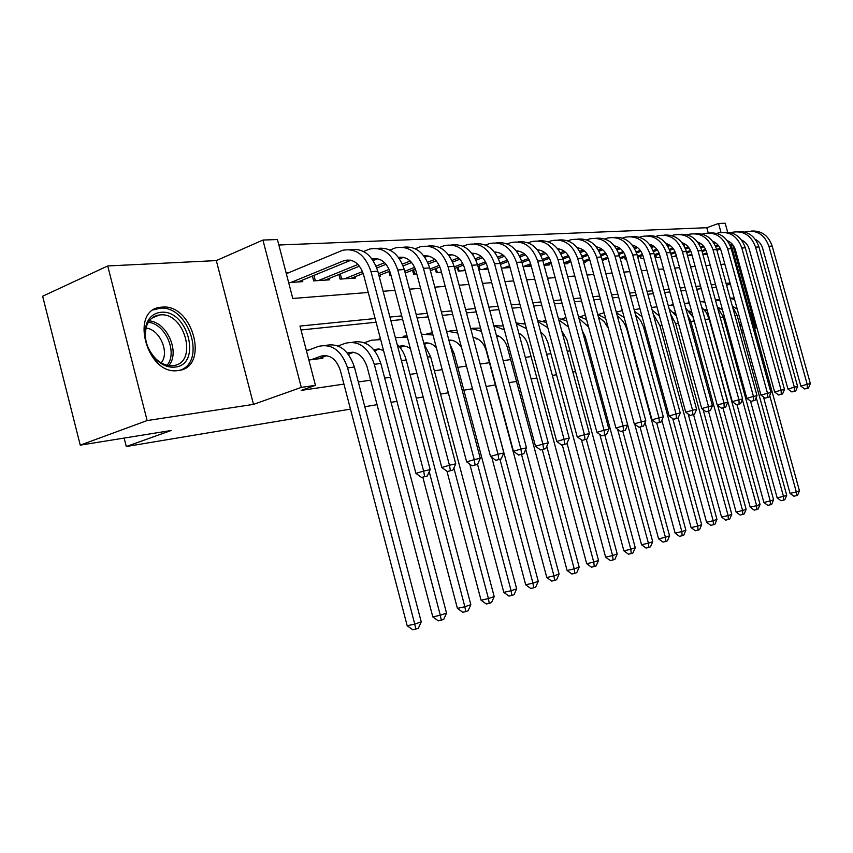 <?xml version="1.0" encoding="UTF-8"?>
<svg xmlns="http://www.w3.org/2000/svg" width="853" height="853" viewBox="0 0 853 853"><rect width="100%" height="100%" fill="white"/><g stroke="black" fill="none" stroke-linecap="round" stroke-linejoin="round"><path stroke-width="1.28" d="M161.899 307.144L160.993 307.24C128.91 309.426 146.887 376.077 178.117 370.522L178.149 370.522C209.87 367.995 193.194 303.295 161.899 307.144M708.235 232.965L706.785 227.719L718.535 223.465L725.189 223.219L727.662 232.176M350.476 409.12L126.276 446.524L171.154 430.498L80.246 445.149L42.65 296.226L107.723 265.955L147.132 420.561L253.501 404.386L301.29 387.401L262.927 240.056L277.417 239.533L292.792 298.475L368.251 292.472M253.501 404.386L216.31 260.591L107.723 265.955M216.31 260.591L262.927 240.056M706.785 227.719L278.846 245.003M754.596 328.373L755.779 328L732.823 244.854M728.654 336.477L729.731 336.146M741.811 332.361L743.507 331.838M80.246 445.149L147.132 420.561M718.919 308.477L720.071 308.338M704.685 310.268L706.06 310.097M690.024 312.113L691.634 311.91M674.894 314.011L675.843 313.893M518.955 333.608L519.488 333.544M496.936 335.293L497.224 336.349L498.888 336.135M476.123 338.161L476.337 338.972L477.531 338.822M454.564 341.189L455.385 341.605M348.856 354.997L349.09 353.942M288.527 272.8L286.128 272.949M288.655 282.599L302.783 281.639L302.399 280.147M312.39 276.041L313.659 280.904L329.653 279.816L329.279 278.398M338.886 274.495L340.102 279.102L355.477 278.057L355.125 276.724M379.201 276.447L380.331 276.372L379.99 275.103M388.915 271.553L390.013 275.722L391.079 275.647M412.543 270.156L413.588 274.122L416.786 273.898M435.307 268.791L436.32 272.576L441.481 272.224M457.272 267.479L458.232 271.083L465.216 270.614M478.469 266.2L479.386 269.655L488.065 269.068M501.404 268.162L510.051 267.575M523.113 266.68L531.088 266.147L530.833 265.219M544.043 265.262L549.801 264.878L549.556 263.982M564.217 263.897L567.906 263.641L567.671 262.788M583.687 262.575L585.435 262.457L585.211 261.636M624.641 257.265L625.313 259.749L626.56 259.664M640.432 256.284L641.083 258.683L643.748 258.502M656.384 257.638L655.744 255.335L656.384 257.638L660.371 257.371M671.588 256.614L676.472 256.273M687.486 255.527L692.06 255.218M702.893 254.482L707.169 254.194M375.117 318.542L299.989 326.059L315.45 385.353L301.194 390.397L343.919 384.106M358.313 381.995L370.618 380.182M384.682 378.114L390.589 377.239M410.005 374.382L416.914 373.369M434.358 370.799L442.185 369.648M457.784 367.355L466.452 366.076M480.346 364.028L489.441 362.696M503.174 360.67L510.648 359.571M525.331 357.407L531.11 356.565M546.666 354.272L550.857 353.654M567.224 351.244L569.943 350.85M587.045 348.333L588.378 348.131M726.276 327.84L727.396 327.68M716.253 287.184L711.999 287.621M701.262 288.73L696.73 289.199M685.801 290.319L680.961 290.82M669.84 291.961L664.668 292.494M653.345 293.667L647.832 294.232M636.306 295.415L630.431 296.023M618.681 297.239L612.422 297.878M600.448 299.115L593.773 299.808M581.575 301.056L574.464 301.791M562.02 303.071L554.45 303.86M541.751 305.161L533.69 305.992M520.725 307.325L512.141 308.21M498.909 309.575L489.761 310.524M476.241 311.91L466.506 312.923M452.687 314.341L442.312 315.407M428.185 316.868L417.128 318.009M402.669 319.491L390.887 320.707M376.098 322.231L301.002 329.972M308.85 360.019L322.807 358.271L322.541 357.226M308.679 350.039L306.312 350.327M593.891 368.517L592.558 368.731M575.53 371.577L572.832 372.025M556.54 374.744L552.36 375.437M536.868 378.028L531.12 378.988M516.502 381.419L509.049 382.666M495.38 384.948L486.327 386.462M472.487 388.765L463.861 390.205M448.326 392.796L440.532 394.097M423.163 396.997L416.285 398.138M396.944 401.368L391.069 402.349M377.058 404.685L364.807 406.732M124.133 438.079L126.276 446.524M727.502 332.297L728.622 332.126M741.225 330.218L742.984 329.94M754.542 328.192L755.779 328M726.884 330.058L727.961 329.716M740.031 325.91L741.726 325.377M739.754 324.897L741.449 324.364M315.45 385.353L301.29 387.401M731.277 245.269L749.019 309.543M720.998 232.411L718.535 223.465M383.114 291.289L394.96 290.34M409.493 289.188L420.604 288.303M434.806 287.173L445.234 286.341M459.127 285.233L468.915 284.454M482.51 283.377L491.701 282.642M504.997 281.586L513.634 280.893M526.664 279.859L534.767 279.219M547.53 278.195L555.143 277.598M567.65 276.596L574.805 276.031M587.067 275.05L593.773 274.517M605.811 273.557L612.113 273.056M623.916 272.118L629.823 271.649M641.424 270.732L646.969 270.284M658.345 269.377L663.549 268.962M674.723 268.077L679.596 267.693M690.578 266.818L695.152 266.456M705.943 265.592L710.218 265.251M720.828 264.409L724.826 264.089M730.04 283.004L726.063 283.399M715.507 284.465L711.253 284.881M700.505 285.958L695.963 286.416M685.034 287.514L680.182 287.994M669.061 289.114L663.879 289.625M652.556 290.766L647.032 291.31M635.506 292.472L629.621 293.059M617.871 294.232L611.601 294.861M599.616 296.066L592.942 296.727M580.733 297.953L573.621 298.667M561.167 299.915L553.586 300.672M540.887 301.941L532.816 302.751M519.85 304.052L511.256 304.905M498.013 306.238L488.865 307.155M475.334 308.509L465.589 309.479M451.759 310.865L441.374 311.91M427.246 313.318L416.179 314.426M401.72 315.877L389.917 317.06M726.585 285.286L730.328 284.028M318.052 358.868L326.838 355.637M311.206 359.721L320.941 356.149C329.876 354.144 336.349 358.932 340.368 370.511L407.19 625.761L414.75 624.097L347.608 367.92C341.541 350.498 331.806 343.322 318.404 346.414L306.462 350.871M415.795 629.119L414.75 624.097L421.233 621.858L418.386 628.213L415.795 629.119L412.767 629.781L407.19 625.761M421.233 621.858L354.39 367.003C348.514 349.986 338.982 342.789 325.793 345.422M291.044 282.439L344.441 260.474C353.345 258.694 359.71 263.428 363.559 274.666L415.912 473.362L423.632 471.091L371.034 271.67C365.276 254.866 355.754 247.765 342.479 250.345L286.331 273.717M297.974 281.959L350.903 260.229M424.677 476.592L421.585 477.488L427.3 475.985L424.677 476.592L423.632 471.091L430.189 469.608L377.826 271.233C372.409 255.132 363.282 247.967 350.455 249.716M430.189 469.608L427.3 475.985M421.585 477.488L415.912 473.362M174.854 367.099C168.521 367.718 162.401 365.319 156.472 359.913C146.023 348.653 142.75 336.519 146.631 323.511C149.488 316.762 154.222 313.03 160.822 312.326C187.937 308.882 202.385 365.009 174.854 367.099M159.98 314.928L159.33 314.992C153.529 315.855 149.371 319.289 146.855 325.292C143.261 337.319 146.3 348.546 155.95 358.953C161.43 363.943 167.103 366.161 172.967 365.606L173.02 365.606C198.493 363.613 185.069 311.686 159.98 314.928M179.908 370.223C207.034 362.045 188.374 304.553 159.778 308.274L153.583 309.863M145.97 328.074C159.767 329.205 169.96 352.609 161.196 362.877M348.301 354.23L353.632 352.289M347.32 353.003L347.875 352.811C356.746 350.828 363.165 355.509 367.11 366.854L432.812 616.9L440.308 615.248L374.307 364.316C368.336 347.235 358.686 340.23 345.369 343.269L338.044 345.977M441.268 620.184L440.308 615.248L446.535 613.083L443.763 619.31L441.268 620.184L438.271 620.845L432.812 616.9M446.535 613.083L380.822 363.431C375.064 346.819 365.66 339.771 352.598 342.277M374.691 350.754L379.372 349.069M373.742 349.602L378.636 348.973L383.541 350.498M380.662 339.579L371.29 340.251L364.444 342.757M422.832 477.2L457.421 608.402L464.853 606.739L429.219 471.741M465.738 611.601L464.853 606.739L470.835 604.67L468.126 610.769L465.738 611.601L462.763 612.262L457.421 608.402M470.835 604.67L406.209 359.998C404.45 353.558 401.411 348.301 397.103 344.26M380.449 338.748L378.359 339.259M400.046 347.427L404.13 345.966M407.339 337.148L395.355 337.66M399.14 346.35C403.011 345.241 406.764 346.03 410.4 348.717M446.951 471.251L481.06 600.224L488.438 598.571L453.86 467.998M489.249 603.359L488.438 598.571L494.186 596.578L491.552 602.549L489.249 603.359L486.295 604.009L481.06 600.224M494.186 596.578L430.626 356.693L423.909 343.631M406.945 335.655L403.138 336.359M424.421 344.239L427.95 342.991M423.792 343.194C428.345 342.256 432.524 343.716 436.32 347.566M469.79 464.16L503.803 592.366L511.118 590.713L477.552 464.341M511.853 595.426L511.118 590.713L516.651 588.794L514.071 594.658L511.853 595.426L508.932 596.087L503.803 592.366M516.651 588.794L454.105 353.515L449.883 343.887M432.428 332.873L426.98 333.566M432.983 334.973L421.403 334.163M371.951 258.854C380.577 257.499 386.718 262.18 390.354 272.907L441.801 467.487L449.456 465.248L397.775 269.964C392.103 253.512 382.677 246.56 369.498 249.097L363.527 251.486M318.361 280.584L357.993 264.441M325.025 280.125L359.465 266.147M373.166 260.581L377.719 258.747M450.416 470.653L447.345 471.538L452.932 470.067L450.416 470.653L449.456 465.248L455.747 463.829L404.29 269.548C398.98 253.842 389.981 246.805 377.293 248.458M313.947 275.402L315.354 280.786M455.747 463.829L452.932 470.067M447.345 471.538L441.801 467.487M398.415 257.318C406.753 256.38 412.639 261.007 416.072 271.211L466.644 461.857L474.236 459.639L423.44 268.322C417.853 252.211 408.523 245.397 395.44 247.892L389.906 250.078M344.623 278.803L362.546 271.585M376.088 266.125L384.639 262.681M351.031 278.366L363.218 273.472M376.823 268.002L386.089 264.281M399.535 258.885L403.469 257.329M475.11 464.949L472.072 465.823L477.531 464.395L475.11 464.949L474.236 459.639L480.271 458.274L429.688 267.927C424.495 252.595 415.624 245.696 403.074 247.253M340.304 273.93L341.637 279.006M480.271 458.274L477.531 464.395M472.072 465.823L466.644 461.857M423.834 255.879C431.895 255.303 437.536 259.877 440.777 269.591L490.507 456.451L498.035 454.265L448.081 266.754C442.579 250.953 433.345 244.289 420.369 246.741L415.24 248.735M378.465 273.664L389.149 269.409M402.403 264.131L410.229 261.007M378.956 275.508L389.832 271.19M403.128 265.901L411.658 262.511M424.858 257.265L428.217 255.964M498.834 459.468L495.817 460.343L501.159 458.935L498.834 459.468L498.035 454.265L503.835 452.943L454.095 266.371C448.998 251.39 440.255 244.63 427.843 246.09M503.835 452.943L501.159 458.935M495.817 460.343L490.507 456.451M448.283 254.514C456.046 254.258 461.462 258.768 464.533 268.034L513.431 451.248L520.895 449.083L471.773 265.24C466.356 249.748 457.219 243.212 444.349 245.621L439.583 247.455M404.748 271.275L414.697 267.352M427.662 262.234L434.817 259.419M405.218 273.035L415.39 269.036M428.377 263.918L436.214 260.837M449.19 255.729L452.015 254.652M521.631 454.212L518.645 455.065L523.859 453.689L521.631 454.212L520.895 449.083L526.472 447.825L477.563 264.878C472.562 250.228 463.936 243.595 451.663 244.971M526.472 447.825L523.859 453.689M518.645 455.065L513.431 451.248M449.051 340.774L450.885 340.123M448.859 340.048C453.892 339.974 458.114 342.448 461.505 347.491M491.786 457.389L525.693 584.795L532.944 583.153L499.943 459.287M533.615 587.802L532.944 583.153L538.264 581.309L535.748 587.045L533.615 587.802L530.726 588.453L525.693 584.795M538.264 581.309L475.558 346.883M456.952 330.346L449.936 330.879M457.666 333.033L446.471 331.06M471.805 253.224C479.29 253.256 484.483 257.691 487.383 266.531L535.492 446.247L542.892 444.114L494.569 263.79C489.227 248.596 480.175 242.188 467.423 244.555L462.998 246.24M429.987 269.015L439.231 265.4M451.93 260.442L458.456 257.894M430.424 270.7L439.924 266.989M452.634 262.042L459.831 259.237M472.583 254.258L474.918 253.394M543.564 449.147L540.599 450L545.707 448.646L543.564 449.147L542.892 444.114L548.255 442.899L500.135 263.438C495.23 249.108 486.722 242.593 474.599 243.905M413.566 269.751L414.707 274.048M548.255 442.899L545.707 448.646M540.599 450L535.492 446.247M473.02 337.372C479.429 338.534 483.822 342.938 486.21 350.594L546.784 577.513L553.96 575.871L521.503 454.372M554.578 580.445L553.96 575.871L559.088 574.09L556.636 579.731L554.578 580.445L551.71 581.096L546.784 577.513M559.088 574.09L525.768 449.424M480.559 328.064L472.072 328.288M481.433 331.337L470.6 328.288M494.452 252.008C501.66 252.285 506.639 256.646 509.39 265.08L556.732 441.438L564.057 439.316L516.513 262.393C511.246 247.477 502.289 241.196 489.643 243.531L485.538 245.067M440.212 272.31L441.385 271.862M454.233 266.882L462.816 263.556M475.27 258.736L481.209 256.433M454.66 268.482L463.52 265.059M475.963 260.25L482.563 257.702M495.103 252.861L496.979 252.189M564.665 444.274L561.732 445.117L566.733 443.795L564.665 444.274L564.057 439.316L569.228 438.154L521.865 262.052C517.057 248.031 508.665 241.634 496.67 242.87M436.224 268.439L437.312 272.512M569.228 438.154L566.733 443.795M561.732 445.117L556.732 441.438M496.339 335.101C501.777 336.914 505.488 341.104 507.471 347.693L567.096 570.486L574.218 568.855L542.273 449.606M574.783 573.365L574.218 568.855L579.166 567.138L576.767 572.662L574.783 573.365L571.936 574.005L567.096 570.486M579.166 567.138L546.762 446.268M503.302 325.995L493.823 325.686M504.336 329.866L493.855 325.825M516.278 250.857C523.209 251.358 527.986 255.633 530.587 263.694L577.182 436.8L584.444 434.71L537.657 261.039C532.464 246.41 523.603 240.237 511.054 242.54L507.247 243.947M461.985 270.838L464.97 269.687M471.773 265.24L477.563 264.878L485.517 261.807M497.725 257.116L503.121 255.047M477.968 266.392L486.221 263.236M498.419 258.555L504.454 256.252M516.79 251.518L518.24 251.017M584.998 439.583L582.098 440.415L586.992 439.114L584.998 439.583L584.444 434.71L589.423 433.58L542.817 260.709C538.094 246.986 529.809 240.706 517.952 241.879M458.082 267.16L459.117 271.03M589.423 433.58L586.992 439.114M582.098 440.415L577.182 436.8M518.848 333.235C523.315 335.442 526.354 339.334 527.975 344.889L586.704 563.705L593.752 562.084L562.298 444.978M594.264 566.531L593.752 562.084L598.529 560.432L596.172 565.859L594.264 566.531L591.449 567.17L586.704 563.705M598.529 560.432L567.01 443.176M525.235 324.119L516.097 322.956M526.45 328.64L516.268 323.618M497.821 335.624L497.981 336.253M537.315 249.758C543.99 250.451 548.554 254.652 551.027 262.351L596.908 432.332L604.095 430.264L558.033 259.738C552.915 245.376 544.139 239.32 531.707 241.58L528.178 242.87M483.011 269.409L487.681 267.629M499.997 262.937L507.375 260.133M519.36 255.569L524.232 253.714M500.391 264.409L508.079 261.487M520.031 256.945L525.544 254.855M537.699 250.238L538.744 249.897M604.596 435.051L601.717 435.872L606.515 434.614L604.596 435.051L604.095 430.264L608.903 429.176L563.012 259.429C558.374 245.984 550.196 239.81 538.478 240.93M479.183 265.923L480.164 269.601M608.903 429.176L606.515 434.614M601.717 435.872L596.908 432.332M524.936 322.999L523.475 323.511M540.621 331.785L545.024 336.157L547.775 342.192L605.619 557.169L612.603 555.559L581.469 439.956M613.072 559.931L612.603 555.559L617.209 553.96L614.917 559.28L613.072 559.931L610.279 560.57L605.619 557.169M617.209 553.96L586.32 439.306M546.4 322.434L537.593 320.504M547.818 327.691L537.902 321.645M545.803 320.216L543.073 321.154M561.722 330.825L566.893 339.579L623.884 550.857L630.804 549.247L599.819 434.486M631.231 553.565L630.804 549.247L635.261 547.711L633.011 552.936L631.231 553.565L628.458 554.194L623.884 550.857M635.261 547.711L604.841 435.094M566.829 320.909L558.342 318.297M568.503 327.083L558.768 319.896M565.923 317.54L562.02 318.883M582.258 330.644L585.382 337.052L641.541 544.747L648.397 543.158L617.572 429.23M648.77 547.413L648.397 543.158L652.705 541.666L650.498 546.805L648.77 547.413L646.03 548.042L641.541 544.747M652.705 541.666L622.743 431.01M586.576 319.566L578.387 316.292M588.602 327.019L578.942 318.35M585.361 315.045L580.339 316.687M602.868 333.342L658.601 538.851L665.404 537.262L634.728 424.186M665.735 541.463L665.404 537.262L669.562 535.823L667.398 540.877L665.735 541.463L663.016 542.092L658.601 538.851M669.562 535.823L640.038 427.022M605.683 318.404L597.761 314.49M608.349 328.256L604.148 321.677L598.433 316.996M604.148 312.742L598.06 314.565M645.071 422.523L675.118 533.146L681.846 531.568L627.083 330.1C625.313 323.937 622.061 319.182 617.295 315.845M682.144 535.705L681.846 531.568L685.876 530.171L683.754 535.14L682.144 535.705L679.457 536.334L675.118 533.146M685.876 530.171L656.767 423.152M624.172 317.433L616.484 312.87M622.317 310.62L616.292 312.145M661.864 420.23L691.101 527.623L697.765 526.056L643.45 326.742L640.592 320.589L635.57 314.917M698.031 530.129L697.765 526.056L701.667 524.702L699.588 529.585L698.031 530.129L695.366 530.758L691.101 527.623M701.667 524.702L672.75 418.62M642.096 316.687L634.611 311.409M639.91 308.658L634.163 309.735M678.124 417.959L706.572 522.271L713.183 520.714L659.934 325.654L653.291 314.224M713.407 524.734L713.183 520.714L716.957 519.402L714.921 524.211L713.407 524.734L710.773 525.352L706.572 522.271M716.957 519.402L688.179 414.025M659.508 316.228L652.172 310.119M658.143 314.618L659.124 314.832M693.553 414.569L721.563 517.089L728.121 515.543L675.597 323.532L670.501 313.851M728.313 519.509L728.121 515.543L731.778 514.274L729.784 518.997L728.313 519.509L725.7 520.127L721.563 517.089M731.778 514.274L703.128 409.589M676.482 316.239L669.178 308.978M656.885 306.632L656.032 306.813M656.949 306.845L651.436 307.443M673.838 312.774L675.683 313.307M708.48 411.167L736.107 512.056L742.59 510.52L690.781 321.474L687.294 313.936M742.76 514.444L742.59 510.52L746.14 509.294L744.179 513.943L742.76 514.444L740.169 515.052L736.107 512.056M746.14 509.294L717.629 405.324M693.222 317.38L685.663 308.008M673.326 304.692L671.375 305.022M673.443 305.15L668.176 305.342M674.851 313.947L675.768 313.637M689.064 310.993L691.74 311.953M722.949 407.862L750.203 507.183L756.632 505.658L703.832 315.066M756.771 509.529L756.632 505.658L760.076 504.464L758.146 509.049L756.771 509.529L754.201 510.137L750.203 507.183M760.076 504.464L709.12 318.99L706.231 312.422L701.678 307.219M689.245 302.879L686.249 303.295M689.437 303.572L684.405 303.401M689.896 311.963L690.962 311.612M703.842 309.276L707.329 310.801M736.992 404.621L763.883 502.46L770.248 500.946L742.355 399.535M770.366 504.763L770.248 500.946L773.596 499.783L771.698 504.294L770.366 504.763L767.817 505.371L763.883 502.46M773.596 499.783L723.312 317.071L717.234 306.622M704.695 301.194L700.697 301.61M704.941 302.101L700.142 301.621M704.493 310.034L705.314 309.767M718.194 307.624L722.491 309.852M750.501 401.059L777.158 497.864L783.47 496.361L756.227 397.498M783.555 500.135L783.47 496.361L786.711 495.241L784.856 499.677L783.555 500.135L781.039 500.732L777.158 497.864M786.711 495.241L737.088 315.215L732.375 306.302M719.676 299.616L715.368 299.84M719.985 300.736L715.4 299.979M557.617 248.713C564.025 249.588 568.407 253.704 570.742 261.05L615.919 428.014L623.053 425.967L577.694 258.491C572.651 244.374 563.961 238.424 551.646 240.653L548.362 241.847M503.323 268.023L509.55 265.678M521.609 261.125L528.433 258.544M540.194 254.098L544.598 252.435M508.292 267.693L509.923 267.074M521.993 262.521L529.137 259.834M540.866 255.41L545.888 253.522M557.862 249.012L558.534 248.82M623.5 430.69L620.653 431.501L625.356 430.264L623.5 430.69L623.053 425.967L627.68 424.922L582.492 258.182C577.939 245.003 569.868 238.947 558.288 240.013M627.68 424.922L625.356 430.264M620.653 431.501L615.919 428.014M577.214 247.722C583.367 248.745 587.557 252.776 589.786 259.802L634.28 423.856L641.339 421.83L596.663 257.275C591.694 243.414 583.1 237.571 570.892 239.757L567.853 240.855M523.102 266.637L530.619 263.822M542.433 259.397L548.735 257.03M560.304 252.691L564.249 251.208M527.751 266.371L530.982 265.166M542.817 260.73L549.439 258.256M560.954 253.949L565.518 252.243M641.744 426.479L638.918 427.278L643.535 426.063L641.744 426.479L641.339 421.83L645.817 420.817L601.312 256.988C596.833 244.065 588.869 238.104 577.406 239.117M645.817 420.817L643.535 426.063M638.918 427.278L634.28 423.856M596.151 246.773C602.058 247.935 606.067 251.88 608.178 258.598L652.012 419.836L659.006 417.831L614.992 256.113C610.087 242.476 601.589 236.739 589.487 238.904L586.672 239.896M543.883 264.675L550.942 262.052M562.511 257.745L568.333 255.58M579.699 251.347L583.228 250.036M546.57 265.091L551.294 263.342M562.905 259.024L569.026 256.753M580.339 252.541L584.465 251.017M659.369 422.406L656.565 423.205L661.096 422.011L659.369 422.406L659.006 417.831L663.325 416.861L619.481 255.825C615.077 243.158 607.219 237.294 595.884 238.264M663.325 416.861L661.096 422.011M656.565 423.205L652.012 419.836M614.459 245.867C620.11 247.146 623.948 251.006 625.953 257.425L669.147 415.955L676.077 413.972L632.713 254.983C627.872 241.58 619.459 235.94 607.464 238.062L604.852 238.979M563.929 262.809L570.55 260.368M581.874 256.177L587.248 254.194M598.422 250.057L601.557 248.905M564.771 263.854L570.892 261.604M582.268 257.403L587.941 255.314M599.062 251.208L602.783 249.833M676.397 418.482L673.625 419.26L678.06 418.087L676.397 418.482L676.077 413.972L680.246 413.023L637.052 254.706C632.723 242.273 624.961 236.516 613.755 237.433M680.246 413.023L678.06 418.087M673.625 419.26L669.147 415.955M632.158 245.003C637.575 246.389 641.232 250.153 643.141 256.295L685.716 412.202L692.572 410.24L649.847 253.885C645.071 240.706 636.733 235.161 624.854 237.262L622.434 238.094M583.271 261.039L589.476 258.758M600.587 254.684L605.523 252.872M616.527 248.831L619.278 247.818M583.591 262.223L589.828 259.941M600.981 255.857L606.216 253.938M617.145 249.929L620.483 248.703M692.86 414.675L690.109 415.454L694.47 414.302L692.86 414.675L692.572 410.24L696.613 409.323L654.038 253.618C649.783 241.42 642.117 235.759 631.039 236.633M696.613 409.323L694.47 414.302M690.109 415.454L685.716 412.202M649.293 244.182C654.464 245.653 657.962 249.332 659.785 255.207L701.742 408.566L708.534 406.625L666.417 252.829C661.704 239.864 653.462 234.415 641.68 236.484L639.441 237.251M601.951 259.344L607.752 257.233M618.649 253.256L623.191 251.603M634.014 247.647L636.423 246.773M602.261 260.485L608.114 258.363M619.043 254.375L623.874 252.616M634.632 248.703L637.607 247.615M708.779 410.997L706.071 411.764L710.346 410.634L708.779 410.997L708.534 406.625L712.447 405.74L670.479 252.573C666.289 240.589 658.719 235.012 647.758 235.854M712.447 405.74L710.346 410.634M706.071 411.764L701.742 408.566M665.873 243.404C670.821 244.95 674.158 248.532 675.885 254.151L717.256 405.047L723.994 403.128L682.464 251.806C677.815 239.053 669.648 233.69 657.983 235.727L655.914 236.43M620.003 257.734L625.42 255.772M636.114 251.891L640.283 250.377M650.946 246.517L653.025 245.76M620.302 258.832L625.782 256.849M636.509 252.957L640.955 251.358M651.543 247.519L654.176 246.56M724.197 407.435L721.51 408.203L725.722 407.094L724.197 407.435L723.994 403.128L727.78 402.275L686.398 251.56C682.272 239.789 674.798 234.298 663.954 235.108M727.78 402.275L725.722 407.094M721.51 408.203L717.256 405.047M681.942 242.647C686.654 244.267 689.842 247.754 691.484 253.128L732.29 401.635L738.954 399.748L697.999 250.814C693.414 238.264 685.332 232.986 673.774 234.991L671.855 235.631M637.458 256.188L642.501 254.375M653.014 250.579L656.821 249.215M667.323 245.419L669.093 244.779M637.745 257.254L642.874 255.399M653.409 251.614L657.492 250.142M667.91 246.389L670.223 245.557M739.135 403.991L736.47 404.748L740.596 403.65L739.135 403.991L738.954 399.748L742.622 398.916L701.816 250.579C697.754 239.011 690.365 233.605 679.649 234.372M624.759 257.222L625.441 259.738M742.622 398.916L740.596 403.65M736.47 404.748L732.29 401.635M697.509 241.932C702.008 243.595 705.036 246.997 706.604 252.125L746.844 398.34L753.455 396.464L713.065 249.854C708.534 237.497 700.537 232.304 689.075 234.287L687.315 234.863M654.336 254.716L659.028 253.032M669.36 249.332L672.825 248.084M683.178 244.374L684.66 243.841M654.614 255.74L659.412 254.023M669.754 250.313L673.497 248.98M683.754 245.301L685.78 244.576M753.604 400.654L750.96 401.4L755.022 400.324L753.604 400.654L753.455 396.464L757.006 395.664L716.755 249.62C712.756 238.254 705.463 232.933 694.854 233.669M640.486 256.263L641.147 258.672M757.006 395.664L755.022 400.324M750.96 401.4L746.844 398.34M712.607 241.239C716.893 242.956 719.783 246.261 721.265 251.166L760.961 395.142L767.508 393.286L727.662 248.927C723.195 236.75 715.272 231.643 703.917 233.594L702.296 234.127M659.006 257.467L660.275 257.009M670.682 253.298L675.032 251.752M685.194 248.127L688.339 247.007M698.543 243.361L699.748 242.934M670.948 254.29L675.416 252.701M685.577 249.076L689 247.86M699.108 244.257L700.846 243.638M767.625 397.413L765.013 398.148L769.011 397.093L767.625 397.413L767.508 393.286L770.952 392.508L731.245 248.703C727.31 237.518 720.103 232.283 709.611 232.986M770.952 392.508L769.011 397.093M765.013 398.148L760.961 395.142M727.246 240.589C731.33 242.337 734.07 245.547 735.489 250.228L774.652 392.039L781.135 390.194L741.833 248.02C737.408 236.036 729.571 231.003 718.322 232.933L716.829 233.413M673.785 256.465L676.28 255.58M686.505 251.944L690.535 250.515M700.526 246.975L703.373 245.963M713.439 242.391L714.387 242.06M686.761 252.904L690.919 251.422M700.91 247.892L704.024 246.784M713.993 243.254L715.464 242.732M781.231 394.267L778.64 395.003L782.574 393.958L781.231 394.267L781.135 390.194L784.483 389.437L745.298 247.807C741.428 236.814 734.294 231.653 723.92 232.325M784.483 389.437L782.574 393.958M778.64 395.003L774.652 392.039M741.46 239.96C745.341 241.74 747.942 244.854 749.286 249.321L787.937 389.021L794.356 387.209L755.577 247.146C751.205 235.332 743.453 230.385 732.3 232.283L730.925 232.72M688.136 255.484L691.783 254.194M701.838 250.654L705.559 249.332M715.39 245.867L717.959 244.96M727.886 241.452L728.579 241.207M702.083 251.571L705.953 250.206M715.774 246.741L718.599 245.749M728.43 242.284L729.646 241.857M794.431 391.228L791.861 391.943L795.732 390.919L794.431 391.228L794.356 387.209L797.608 386.473L758.946 246.933C755.129 236.121 748.081 231.035 737.813 231.685M797.608 386.473L795.732 390.919M791.861 391.943L787.937 389.021M718.674 308.168L719.26 307.976M732.311 306.078L737.259 309.17M763.467 396.997L790.059 493.407L796.307 491.914L769.694 395.483M796.371 495.646L796.307 491.914L799.464 490.816L797.63 495.198L796.371 495.646L793.876 496.233L790.059 493.407M799.464 490.816L750.469 313.403L747.164 306.355M734.22 298.145L730.115 298.092M734.582 299.467L730.221 298.465M702.829 254.279L706.806 252.883M716.691 249.407L720.124 248.202M729.805 244.8L732.098 243.99M705.506 254.311L707.052 253.767M716.946 250.292L720.518 249.044M730.189 245.643L732.738 244.747M742.43 241.346L743.411 241.004M755.268 239.362C758.935 241.154 761.409 244.182 762.689 248.447L800.839 386.1L807.194 384.298L768.916 246.293C764.608 234.66 756.92 229.777 745.874 231.653L744.616 232.048M807.247 388.264L804.699 388.979L808.505 387.976L807.247 388.264L807.194 384.298L810.35 383.583L772.189 246.09C768.425 235.449 761.462 230.438 751.301 231.067M810.35 383.583L808.505 387.976M804.699 388.979L800.839 386.1M320.941 356.149L325.985 355.52M347.608 367.92L354.39 367.003M343.567 260.794L350.423 260.421M371.034 271.67L377.826 271.233M149.275 320.909C167.103 322.018 180.378 352.556 168.787 365.553M167.092 365.244C177.978 352.63 165.365 323.628 148.326 322.317M347.875 352.811L352.886 352.182M374.307 364.316L380.822 363.431M373.753 349.602L378.721 348.984M401.422 360.638L406.209 359.998M399.225 346.446L403.565 345.902M427.481 357.119L430.626 356.693M423.845 343.386L427.481 342.938M452.495 353.728L454.105 353.515M372.228 259.237L377.133 258.971M397.775 269.964L404.29 269.548M398.767 257.798L402.787 257.574M423.44 268.322L429.688 267.927M424.25 256.412L427.449 256.241M448.081 266.754L454.095 266.371M448.721 255.09L451.162 254.951M448.923 340.283L450.501 340.08M472.253 253.81L473.991 253.714M494.569 263.79L500.135 263.438M494.9 252.584L495.977 252.52M516.513 262.393L521.865 262.052M537.657 261.039L542.817 260.709M558.033 259.738L563.012 259.429M643.77 327.84L645.092 327.659M659.934 325.654L662.003 325.377M675.597 323.532L678.37 323.159M690.781 321.474L694.214 321.016M705.506 319.48L709.12 318.99M720.22 317.497L723.312 317.071M734.913 315.503L737.088 315.215M577.694 258.491L582.492 258.182M596.663 257.275L601.312 256.988M614.992 256.113L619.481 255.825M632.713 254.983L637.052 254.706M649.847 253.885L654.038 253.618M666.417 252.829L670.479 252.573M682.464 251.806L686.398 251.56M697.999 250.814L701.816 250.579M713.065 249.854L716.755 249.62M727.662 248.927L731.245 248.703M741.833 248.02L745.298 247.807M755.577 247.146L758.946 246.933M749.158 313.573L750.469 313.403M768.916 246.293L772.189 246.09M344.441 260.474L350.498 260.144M155.95 358.953L156.472 359.913M146.855 325.292L146.631 323.511M151.962 318.116L159.33 314.992M372.047 258.981L377.431 258.683M398.586 257.542L403.298 257.286M424.058 256.167L428.142 255.943M448.539 254.844L452.005 254.652M472.072 253.576L474.822 253.426M494.719 252.349L496.809 252.232M516.523 251.166L517.995 251.091M537.539 250.036L538.435 249.982"/></g></svg>
